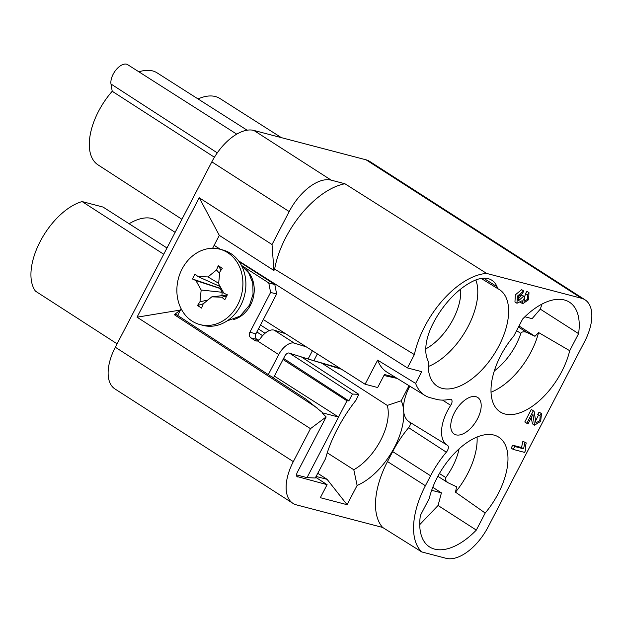 <?xml version="1.0" encoding="UTF-8"?>
<svg xmlns="http://www.w3.org/2000/svg" width="623" height="623" viewBox="0 0 623 623"><rect width="100%" height="100%" fill="white"/><g stroke="black" fill="none" stroke-linecap="round" stroke-linejoin="round"><path stroke-width="0.93" d="M531.255 409.552L524.784 421.981L526.809 423.282L528.14 423.632L532.938 414.412L534.511 425.182L540.686 421.319L541.496 413.61L539.105 412.107L537.727 414.443L540.227 415.946L539.798 420.548L535.982 422.908L534.098 411.375L532.073 410.074M538.552 414.973L535.227 421.678M531.193 417.768L532.486 423.881L534.511 425.182M541.496 413.61L539.105 412.107M425.392 485.73L387.49 461.557L392.677 451.597L430.579 475.777L425.392 485.73A69.963 37.076 -57.3 0 0 421.709 551.923L446.115 558.317A42.528 22.537 -57.3 0 0 488.136 526.91L584.647 341.513A42.528 22.537 -57.3 0 0 585.044 299.827A42.528 22.537 -57.3 0 0 581.485 298.269L486.649 273.435A70.874 37.559 -57.3 0 0 424.722 326.499A70.874 37.559 -57.3 0 0 414.373 354.588L407.434 367.92L421.74 371.666L415.627 383.425A69.955 37.069 -57.3 0 0 424.894 395.434L386.984 372.157A70.874 37.559 122.7 0 1 377.647 360.133L415.627 383.425M430.579 475.777A69.963 37.076 -57.3 0 1 446.333 452.181A5.171 2.741 122.7 0 0 447.501 450.445A5.171 2.741 122.7 0 0 447.524 445.359A5.171 2.741 122.7 0 0 447.493 445.344A34.88 18.48 -57.3 0 1 447.283 445.219A34.88 18.48 -57.3 0 1 447.439 410.915A34.88 18.48 -57.3 0 1 450.702 405.347A5.171 2.741 122.7 0 0 451.184 404.529A5.171 2.741 122.7 0 0 451.2 399.444A5.171 2.741 122.7 0 0 449.806 399.273A69.963 37.076 -57.3 0 1 436.435 399.343L430.4 397.762A69.955 37.069 -57.3 0 1 424.894 395.434M485.192 513.04L476.315 530.095A61.14 32.396 122.7 0 1 434.636 549.128A61.14 32.396 122.7 0 1 429.449 546.862A61.14 32.396 122.7 0 1 420.393 515.439L429.27 498.392A57.448 30.441 122.7 0 1 450.304 457.983A57.448 30.441 122.7 0 1 494 435.095A57.448 30.441 122.7 0 1 498.525 437.011A57.448 30.441 122.7 0 1 485.192 513.04L455.491 492.154A56.701 30.044 -57.3 0 0 477.078 437.042M513.78 336.054L522.658 318.999A61.14 32.396 122.7 0 1 564.337 299.967A61.14 32.396 122.7 0 1 569.399 302.155A61.14 32.396 122.7 0 1 578.58 333.655L569.702 350.702A57.448 30.441 122.7 0 1 548.668 391.104A57.448 30.441 122.7 0 1 504.98 413.999A57.448 30.441 122.7 0 1 499.887 411.717A57.448 30.441 122.7 0 1 513.78 336.054M442.159 388.355A57.448 30.441 122.7 0 0 496.726 349.939A57.448 30.441 122.7 0 0 499.179 289.438A57.448 30.441 122.7 0 0 497.878 288.714L497.076 286.782A43.415 23.004 122.7 0 0 491.796 280.21A43.415 23.004 122.7 0 0 474.703 280.428A61.14 32.396 122.7 0 0 432.65 324.334A43.415 23.004 122.7 0 0 427.464 359.471L428.266 361.402A57.448 30.441 122.7 0 0 437.066 386.081A57.448 30.441 122.7 0 0 442.159 388.355M477.522 418.796A21.735 11.518 122.7 0 0 477.716 397.474A21.735 11.518 122.7 0 0 454.424 412.745A21.735 11.518 122.7 0 0 454.206 434.044A21.735 11.518 122.7 0 0 477.522 418.796M512.698 445.211L511.187 448.108L513.204 449.409L524.55 452.384L525.524 450.507C525.057 449.066 525.298 446.543 526.248 442.93L522.884 441.279L521.529 447.524L512.698 445.211L514.715 446.504L513.204 449.409M524.722 296.766L523.639 296.19L518.391 300.847L518.429 296.595L522.642 293.355L523.67 290.972L517.378 296.112L516.973 303.261L522.175 300.683L522.713 303.728L528.615 299.694L528.982 292.631L527.517 294.897L527.533 299.281L524.036 301.361L524.722 296.766L521.615 294.889L517.744 299.702M525.617 293.674L523.569 300.006M528.982 292.631L526.957 291.33L525.493 293.597L527.517 294.897M520.688 302.428L522.713 303.728M523.67 290.972L521.646 289.672L515.353 294.811L514.948 301.96L516.973 303.261M293.308 461.627L115.317 347.237A42.528 22.537 122.7 0 0 114.92 388.923L292.911 503.322A42.528 22.537 -57.3 0 1 293.308 461.627L310.472 428.663L326.156 416.935L322.504 413.275L322.924 412.956L338.546 417.052L306.999 477.631L315.254 478.005L325.541 458.699C328.017 449.3 331.919 439.495 337.253 429.286C342.736 418.773 348.973 409.101 355.959 400.278L358.809 394.336L301.314 356.878M115.317 347.237L211.828 161.848A42.528 22.537 122.7 0 1 253.857 130.433L366.075 159.823A42.528 22.537 122.7 0 1 369.641 161.38L585.044 299.827M407.434 367.92L238.516 260.803M220.48 249.364L214.133 245.337L219.319 235.385L199.212 197.74L272.025 244.543L289.197 211.571A42.528 22.537 -57.3 0 1 331.218 180.156L344.932 183.754A72.564 38.455 122.7 0 0 285.778 237.542A72.564 38.455 122.7 0 0 274.642 269.113L273.925 270.483L272.025 244.543M181.129 308.751L180.452 310.044L137.037 317.185L199.212 197.74M214.133 245.337L212.607 248.281M177.648 315.425L180.452 310.044L174.269 314.662L176.309 314.545M306.189 399.343L322.924 412.956M265.063 333.274L258.436 328.952M326.156 416.935L297.187 472.592C296.198 474.882 296.307 476.33 297.521 476.922L297.14 476.735M296.517 474.89L306.999 477.631M421.709 551.923L382.623 527.44L296.47 504.879A42.528 22.537 -57.3 0 1 292.911 503.322M387.49 461.557A70.882 37.559 122.7 0 0 382.623 527.44M409.693 422.129A4.252 2.251 -57.3 0 1 409.599 426.264A4.252 2.251 -57.3 0 1 408.641 427.697A70.882 37.559 122.7 0 0 392.677 451.597M447.283 445.219L409.373 421.942A35.791 18.97 122.7 0 1 403.782 412.473A54.575 28.923 122.7 0 1 357.119 485.434L347.089 504.7L327.091 479.328L316.063 476.439M347.089 504.7L320.323 497.691L327.106 484.671L315.651 477.241M296.891 476.478L327.106 484.671M409.833 386.182A35.791 18.97 122.7 0 0 409.537 386.735A35.791 18.97 122.7 0 0 403.47 408.828A54.575 28.923 122.7 0 0 401.181 400.791L387.272 405.425A44.654 23.666 122.7 0 1 353.794 469.742L327.239 452.804M403.782 412.473L403.47 408.828M357.119 485.434L353.794 469.742M317.722 473.262L327.075 479.321M117.093 343.834L35.472 291.159A54.707 28.993 122.7 0 1 40.191 241.498A54.707 28.993 122.7 0 1 82.104 201.572L163.724 254.254M166.987 247.985L103.044 207.062L82.104 201.572M481.205 278.442L497.878 288.714M428.18 366.55A56.701 30.044 122.7 0 0 467.055 328.453A56.701 30.044 122.7 0 0 475.832 279.961M460.631 289.119A44.654 23.666 -57.3 0 1 425.758 348.911M236.756 134.147L127.692 64.683A13.566 7.188 122.7 0 0 113.16 74.215A13.566 7.188 122.7 0 0 110.987 84.004L112.218 91.27L214.421 157.245M247.129 130.207L157.105 72.868A54.668 28.97 122.7 0 0 138.937 71.847M112.218 91.27A54.668 28.97 122.7 0 0 98.551 111.283A54.668 28.97 122.7 0 0 97.982 164.846L181.924 219.288M569.702 350.702L538.576 332.542L534.947 336.288L526.583 332.293C523.577 331.405 521.653 331.771 520.828 333.391A44.654 23.666 -57.3 0 1 494.28 370.926M524.885 316.772L532.104 318.665L540.297 309.125L542.018 304.055M540.289 309.125L578.58 333.655M534.947 336.288L519.021 325.977M538.576 332.542A56.701 30.044 -57.3 0 1 491.002 392.194M281.362 137.636L219.927 98.512A54.668 28.97 122.7 0 0 198.044 98.94M129.117 223.743A54.668 28.97 -57.3 0 1 151.926 218.478A54.668 28.97 -57.3 0 1 156.451 220.441L175.133 232.34M341.443 369.205L308.105 359.004L340.002 368.286M258.483 340.462L256.995 339.504A4.252 3.551 104.7 0 1 255.905 333.819L276.628 294.001L270.6 292.428L249.878 332.246A4.252 3.551 -75.3 0 0 250.968 337.923L255.009 340.524A4.252 3.551 -75.3 0 0 255.882 340.906A4.252 3.551 -75.3 0 0 257.431 340.906L260.173 338.787A15.591 8.263 122.7 0 1 274.128 330.135L294.352 343.141L306.29 346.863M268.311 374.61L278.73 354.596A15.591 8.263 -57.3 0 1 294.352 343.141M285.614 333.726L274.128 330.135M269.261 330.634L260.492 324.996M312.403 350.749L308.105 359.004L289.017 353.046A4.252 2.251 122.7 0 0 284.758 356.169L273.723 377.367L271.729 376.845M322.192 363.404L387.272 405.425M358.809 394.336L352.423 394.048L348.857 400.893L346.995 400.815L338.546 417.044L274.377 376.121M283.037 359.471L346.995 400.815M283.566 358.466L348.857 400.893M270.6 292.428L268.786 282.959L274.813 284.532L276.628 294.001M268.786 282.959L241.389 265.351M239.068 261.567L274.813 284.532M221.881 295.59L222.216 292.28L220.114 288.496L218.712 287.865L219.545 286.276M227.239 295.037L211.804 296.844L221.796 297.194L226.717 296.034M221.064 270.102L218.229 265.678L216.563 269.923L207.981 276.931L218.657 283.301M207.981 276.931L197.982 276.573L195.007 273.995L192.414 278.979L218.712 287.865M220.168 286.557L197.982 276.573M216.563 269.923L219.631 273.645M218.229 265.678L222.279 268.279L219.794 272.002L218.611 283.761L223.867 293.215L227.364 294.796L224.778 299.772L221.796 297.194M192.414 278.979L195.91 280.56L201.167 290.014L199.983 301.773L197.507 305.496L201.548 308.097L203.215 303.853L211.804 296.844M197.507 305.496L203.378 303.72M199.983 301.773L207.903 300.029M201.167 290.014L222.216 292.28M195.91 280.56L220.114 288.496M237.698 304.764A38.984 32.575 104.7 0 1 200.014 324.599A38.984 32.575 104.7 0 1 182.08 269.011A38.984 32.575 104.7 0 1 219.763 249.177A38.984 32.575 104.7 0 1 237.698 304.764M219.763 249.177L222.746 249.955A38.984 32.575 104.7 0 1 240.68 305.543A38.984 32.575 104.7 0 1 202.989 325.377L200.014 324.599M377.647 360.133L365.094 384.235L377.67 387.529L384.446 374.509L395.574 377.421M409.038 385.692L401.181 400.791M383.932 375.498L397.209 378.434M263.327 319.56L365.094 384.235M256.871 331.958L262.587 335.672M289.594 353.225L352.423 394.048M310.472 428.663L137.037 317.185M486.649 273.435L344.932 183.754M414.373 354.588L274.642 269.113M273.925 270.483L219.319 235.385M419.731 524.644L438.062 505.502L441.419 492.855L431.661 490.301M438.07 505.502L476.322 530.095M432.775 487.303L441.419 492.855M459.089 448.856A44.654 23.666 -57.3 0 1 445.772 477.568C444.861 479.289 445.679 481.042 448.217 482.833L456.597 486.797L455.491 492.154M447.649 482.521L448.217 482.833M526.248 442.93L522.884 441.279M524.909 442.579L523.554 448.825L521.529 447.524M523.554 448.825L514.715 446.504M541.122 413.407L539.744 415.743M534.098 411.375L533.28 410.853L526.809 423.282M523.639 296.19L521.615 294.889M174.269 314.662L317.232 408.003M450.702 405.347L442.548 400.114M408.641 427.697L446.333 452.181M497.076 286.782L483.604 278.193M110.987 84.004L217.287 152.861M516.592 330.649L520.828 333.391M526.583 332.293L518.468 327.036M289.197 211.571L211.828 161.848M253.857 130.433L331.218 180.156M313.828 360.709L317.372 353.911M278.73 354.596L257.431 340.906M255.009 340.524L256.816 340.999M250.968 337.923L256.995 339.504M249.878 332.246L255.905 333.819M233.352 319.622A28.354 23.69 -75.3 0 0 253.14 298.215A28.354 23.69 -75.3 0 0 246.381 269.86M581.485 298.269L366.075 159.823M445.772 477.568L439.417 473.519M306.539 399.569L175.966 314.327M241.553 265.663L248.764 272.999L252.782 283.021L253.047 294.266L249.558 305.091L239.995 316.196L227.084 320.907M437.876 476.299L447.524 482.443M533.747 411.048L531.731 409.747"/></g></svg>
